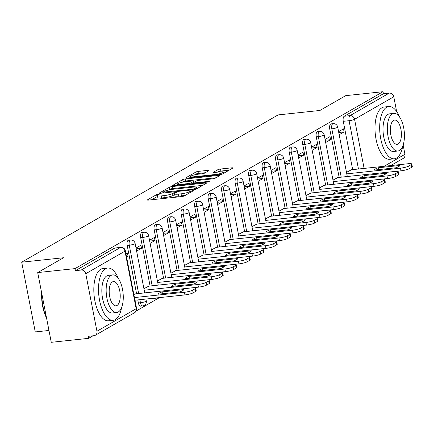 <?xml version="1.0" encoding="UTF-8"?>
<svg xmlns="http://www.w3.org/2000/svg" width="434" height="434" viewBox="0 0 434 434"><rect width="100%" height="100%" fill="white"/><g stroke="black" fill="none" stroke-linecap="round" stroke-linejoin="round"><path stroke-width="0.65" d="M158.502 194.123L156.62 194.6L147.593 199.786A2.061 0.353 -11 0 0 147.403 199.987A2.061 0.353 -11 0 0 148.58 200.079L181.705 196.564A2.061 0.353 -11 0 0 184.396 195.88L193.423 190.694L192.729 190.488L189.68 191.638A6.602 1.134 -11 0 1 181.07 193.824L178.309 194.117A6.602 1.134 -11 0 1 174.549 193.819A6.602 1.134 -11 0 1 175.141 193.184L176.437 192.37L175.618 192.305L172.564 193.456A6.602 1.134 -11 0 1 163.954 195.642L161.198 195.935A6.602 1.134 -11 0 1 157.433 195.636A6.602 1.134 -11 0 1 158.025 195.002L159.327 194.188L158.502 194.123M157.585 196.412L151.569 199.765M174.696 194.6L172.96 195.49L172.564 193.456M153.468 298.25A4.204 1.861 83.9 0 0 154.054 298.391L156.115 298.174A4.204 1.861 -96.1 0 1 155.535 298.033M137.784 299.916L138.375 302.959A4.204 1.861 83.9 0 0 140.551 306.149L142.612 305.927A4.204 1.861 -96.1 0 1 140.437 302.742L139.846 299.699M208.873 170.665A2.061 0.353 -11 0 0 209.058 170.464A2.061 0.353 -11 0 0 207.881 170.372L198.588 171.354A2.061 0.353 -11 0 0 195.897 172.038L185.871 177.799A2.061 0.353 -11 0 0 185.687 178A2.061 0.353 -11 0 0 186.864 178.092L219.984 174.577A2.061 0.353 -11 0 0 222.675 173.893L232.7 168.132A2.061 0.353 -11 0 0 232.89 167.936A2.061 0.353 -11 0 0 231.713 167.839L220.488 169.032A2.061 0.353 -11 0 0 217.797 169.716L213.506 172.179A2.061 0.353 -11 0 0 213.322 172.379A2.061 0.353 -11 0 0 214.494 172.472L220.06 171.88A5.523 0.949 -11 0 1 223.206 172.135A5.523 0.949 -11 0 1 215.514 174.495L193.71 176.806A5.523 0.949 -11 0 1 190.564 176.557A5.523 0.949 -11 0 1 198.257 174.197L201.891 173.812A2.061 0.353 -11 0 0 204.582 173.128L208.873 170.665M85.764 273.697L96.945 331.234A4.204 3.7 -119.9 0 1 95.29 335.276A4.204 3.7 -119.9 0 1 93.988 335.699L88.178 336.317L88.574 338.346L51.266 342.307L37.709 272.574L63.505 257.753L21.7 262.19L278.118 114.907L319.923 110.469L345.724 95.654L383.032 91.693L75.017 268.613L75.413 270.648L81.223 270.029L120.44 247.505A4.204 1.861 -96.1 0 1 120.788 247.391L114.972 248.004A4.204 1.861 -96.1 0 0 114.63 248.123L120.44 247.505A4.204 3.7 -119.9 0 1 124.981 251.172L85.764 273.697A4.204 3.7 -119.9 0 0 81.223 270.029M37.709 272.574L75.017 268.613M172.162 186.533A2.061 0.353 -11 0 0 169.472 187.217L159.446 192.978A2.061 0.353 -11 0 0 159.256 193.179A2.061 0.353 -11 0 0 160.434 193.271L193.559 189.756A2.061 0.353 -11 0 0 196.249 189.072L206.275 183.311A2.061 0.353 -11 0 0 206.459 183.115A2.061 0.353 -11 0 0 205.282 183.018L172.162 186.533L172.558 188.568A2.061 0.353 -11 0 0 169.868 189.251L168.576 189.994M172.656 185.389L182.687 179.627A2.061 0.353 -11 0 1 185.372 178.944L218.497 175.428A2.061 0.353 -11 0 1 219.675 175.526A2.061 0.353 -11 0 1 219.49 175.721L215.199 178.19A2.061 0.353 -11 0 1 212.508 178.873L199.076 180.3A2.061 0.353 -11 0 0 196.385 180.983L193.537 182.616A2.061 0.353 -11 0 0 193.352 182.812A2.061 0.353 -11 0 0 194.53 182.909L208.515 181.423L209.334 181.488L207.322 182.106L173.649 185.681A2.061 0.353 -11 0 1 172.472 185.589A2.061 0.353 -11 0 1 172.656 185.389L172.721 185.703M352.658 169.623L343.267 121.314L349.082 120.695A4.204 1.861 -96.1 0 1 350.021 115.634L389.238 93.109A4.204 3.7 60.1 0 1 393.779 96.777L396.638 111.484M88.574 338.346L93.001 335.802M136.162 311.01L159.49 297.61M48.966 330.469L35.257 331.929L21.7 262.19M403.148 144.994L404.96 154.314A4.204 3.7 60.1 0 1 403.305 158.356L390.719 165.587M383.032 91.693L383.428 93.728L389.238 93.109M135.359 293.867L133.856 294.485M126.544 256.868L128.003 256.033L126.413 256.201M128.003 256.033L127.412 252.984L125.952 253.819M148.862 286.109L143.914 288.702M136.607 251.091L141.506 248.275L136.167 248.845M141.506 248.275L140.914 245.226L136.016 248.042M162.365 278.357L157.423 280.944M150.11 243.333L155.014 240.517L149.676 241.087M155.014 240.517L154.417 237.469L149.518 240.284M175.873 270.599L170.925 273.187M163.618 235.575L168.517 232.76L163.179 233.329M168.517 232.76L167.925 229.711L163.021 232.526M189.376 262.841L184.434 265.434M177.121 227.817L182.02 225.007L176.681 225.571M182.02 225.007L181.428 221.953L176.529 224.769M202.879 255.083L197.937 257.677M190.624 220.065L195.528 217.25L190.19 217.814M195.528 217.25L194.937 214.201L190.032 217.011M216.387 247.326L211.439 249.919M204.132 212.307L209.031 209.492L203.692 210.056M209.031 209.492L208.439 206.443L203.535 209.259M229.89 239.568L224.948 242.161M217.635 204.55L222.539 201.734L217.195 202.298M222.539 201.734L221.942 198.685L217.043 201.501M243.398 231.81L238.45 234.403M231.138 196.792L236.042 193.976L230.704 194.546M236.042 193.976L235.45 190.927L230.546 193.743M256.901 224.052L251.953 226.646M244.646 189.034L249.545 186.219L244.206 186.788M249.545 186.219L248.953 183.17L244.054 185.985M270.404 216.3L265.462 218.888M258.149 181.276L263.053 178.461L257.715 179.03M263.053 178.461L262.456 175.412L257.557 178.228M283.912 208.542L278.964 211.136M271.657 173.519L276.556 170.703L271.217 171.273M276.556 170.703L275.964 167.654L271.06 170.47M297.415 200.785L292.473 203.378M285.16 165.766L290.058 162.951L284.72 163.515M290.058 162.951L289.467 159.896L284.568 162.712M310.918 193.027L305.975 195.62M298.663 158.009L303.567 155.193L298.229 155.757M303.567 155.193L302.97 152.144L298.071 154.96M324.426 185.269L319.478 187.862M312.171 150.251L317.07 147.435L311.731 147.999M317.07 147.435L316.478 144.386L311.574 147.202M337.929 177.511L332.986 180.105M325.674 142.493L330.572 139.677L325.234 140.242M330.572 139.677L329.981 136.629L325.082 139.444M339.155 177.381L329.764 129.072L331.826 128.849A4.204 1.861 -96.1 0 1 333.111 123.674L331.05 123.891A4.204 1.861 83.9 0 0 329.764 129.072M325.652 185.139L316.261 136.824L318.323 136.607A4.204 1.861 -96.1 0 1 319.608 131.431L317.547 131.648A4.204 1.861 83.9 0 0 316.261 136.824M312.144 192.897L302.753 144.582L304.814 144.365A4.204 1.861 -96.1 0 1 306.106 139.189L304.044 139.406A4.204 1.861 83.9 0 0 302.753 144.582M298.641 200.654L289.25 152.339L291.312 152.122A4.204 1.861 -96.1 0 1 292.597 146.947L290.536 147.164A4.204 1.861 83.9 0 0 289.25 152.339M285.138 208.412L275.747 160.097L277.809 159.88A4.204 1.861 -96.1 0 1 279.095 154.705L277.033 154.922A4.204 1.861 83.9 0 0 275.747 160.097M271.63 216.17L262.239 167.855L264.301 167.638A4.204 1.861 -96.1 0 1 265.592 162.457L263.525 162.679A4.204 1.861 83.9 0 0 262.239 167.855M258.127 223.922L248.736 175.613L250.798 175.39A4.204 1.861 -96.1 0 1 252.083 170.215L250.022 170.437A4.204 1.861 83.9 0 0 248.736 175.613M244.619 231.68L235.228 183.37L237.295 183.148A4.204 1.861 -96.1 0 1 238.581 177.973L236.519 178.195A4.204 1.861 83.9 0 0 235.228 183.37M231.116 239.438L221.725 191.123L223.787 190.906A4.204 1.861 -96.1 0 1 225.078 185.73L223.011 185.947A4.204 1.861 83.9 0 0 221.725 191.123M217.613 247.196L208.222 198.881L210.284 198.663A4.204 1.861 -96.1 0 1 211.57 193.488L209.508 193.705A4.204 1.861 83.9 0 0 208.222 198.881M204.105 254.953L194.714 206.638L196.776 206.421A4.204 1.861 -96.1 0 1 198.067 201.246L196.005 201.463A4.204 1.861 83.9 0 0 194.714 206.638M190.602 262.711L181.211 214.396L183.273 214.179A4.204 1.861 -96.1 0 1 184.558 209.004L182.497 209.221A4.204 1.861 83.9 0 0 181.211 214.396M177.099 270.469L167.708 222.154L169.77 221.937A4.204 1.861 -96.1 0 1 171.056 216.761L168.994 216.978A4.204 1.861 83.9 0 0 167.708 222.154M163.591 278.227L154.2 229.911L156.262 229.689A4.204 1.861 -96.1 0 1 157.553 224.514L155.491 224.736A4.204 1.861 83.9 0 0 154.2 229.911M150.088 285.979L140.697 237.669L142.759 237.447A4.204 1.861 -96.1 0 1 144.045 232.271L141.983 232.494A4.204 1.861 83.9 0 0 140.697 237.669M136.585 293.737L127.189 245.427L129.256 245.205A4.204 1.861 -96.1 0 1 130.542 240.029L128.48 240.246A4.204 1.861 83.9 0 0 127.189 245.427M339.176 134.735L344.081 131.92L343.489 128.871L338.585 131.686M351.437 169.754L346.489 172.347M344.081 131.92L338.742 132.489M383.428 93.728L344.211 116.252A4.204 1.861 83.9 0 0 343.267 121.314M75.413 270.648L114.63 248.123M157.433 195.636L157.83 197.665A6.602 1.134 -11 0 0 161.589 197.969L161.198 195.935M172.96 195.49A6.602 1.134 -11 0 1 164.35 197.676L161.589 197.969M174.549 193.819L174.94 195.853A6.602 1.134 -11 0 0 178.705 196.152L178.309 194.117M185.687 195.137A6.602 1.134 -11 0 1 181.466 195.859L178.705 196.152M202.694 185.372L172.558 188.568M162.956 192.17L192.723 189.289L195.837 188.101A6.602 1.134 -11 0 0 196.434 187.466A6.602 1.134 -11 0 0 192.669 187.162L172.797 189.273A6.602 1.134 -11 0 0 164.188 191.459L162.956 192.17M176.633 185.367L177.577 184.824M181.976 182.296L183.077 181.662L182.687 179.627M215.91 177.783L185.768 180.978A2.061 0.353 -11 0 0 183.077 181.662M185.134 181.775A5.523 0.949 -11 0 0 177.441 184.135A5.523 0.949 -11 0 0 180.587 184.39L188.269 183.571A2.061 0.353 -11 0 0 190.96 182.888L193.808 181.255A2.061 0.353 -11 0 0 193.993 181.054A2.061 0.353 -11 0 0 192.815 180.962L185.134 181.775M229.119 170.193L220.879 171.067A2.061 0.353 -11 0 0 218.194 171.75L217.483 172.157M205.287 172.721L198.984 173.388A2.061 0.353 -11 0 0 196.293 174.072L195.219 174.69M190.705 177.284L189.848 177.777M158.03 294.219L179.747 291.914A13.139 2.257 -11 0 0 183.815 289.576L162.099 291.881A13.139 2.257 -11 0 0 158.03 294.219M134.453 297.572L184.412 292.272A6.309 1.085 -11 0 0 192.631 290.183L195.143 288.74A6.309 1.085 -11 0 0 195.707 288.133A6.309 1.085 -11 0 0 192.116 287.845L134.828 293.926M195.707 288.133L196.222 290.775A6.309 1.085 169 0 1 195.658 291.382L193.146 292.825A6.309 1.085 169 0 1 184.922 294.914L184.412 292.272M134.969 300.214L184.922 294.914M162.462 293.747L162.099 291.881M171.533 286.462L193.249 284.156A13.139 2.257 -11 0 0 197.318 281.818L175.602 284.124A13.139 2.257 -11 0 0 171.533 286.462M144.213 290.21L197.915 284.514A6.309 1.085 -11 0 0 206.134 282.425L208.645 280.982A6.309 1.085 -11 0 0 209.215 280.375A6.309 1.085 -11 0 0 205.618 280.087L148.33 286.169M209.215 280.375L209.725 283.017A6.309 1.085 169 0 1 209.161 283.624L206.649 285.067A6.309 1.085 169 0 1 198.43 287.156L197.915 284.514M144.723 292.858L198.43 287.156M175.965 285.99L175.602 284.124M185.041 278.704L206.752 276.398A13.139 2.257 -11 0 0 210.821 274.066L189.11 276.366A13.139 2.257 -11 0 0 185.041 278.704M157.716 282.458L211.418 276.756A6.309 1.085 -11 0 0 219.642 274.668L222.154 273.225A6.309 1.085 -11 0 0 222.718 272.617A6.309 1.085 -11 0 0 219.127 272.33L161.839 278.411M222.718 272.617L223.233 275.264A6.309 1.085 169 0 1 222.664 275.867L220.157 277.31A6.309 1.085 169 0 1 211.933 279.398L211.418 276.756M152.15 285.762L142.759 237.447A4.204 0.722 169 0 0 148.238 236.058A4.204 0.722 169 0 0 148.618 235.651L158.231 285.116L211.933 279.398M189.468 278.232L189.11 276.366M118.487 278.655A26.279 11.631 83.9 0 0 107.627 268.028A26.279 11.631 83.9 0 0 105.457 268.749A26.279 11.631 83.9 0 0 99.153 297.903A26.279 11.631 83.9 0 0 113.171 320.297A26.279 11.631 83.9 0 0 115.335 319.576A26.279 11.631 83.9 0 0 121.563 307.625M107.627 268.028L102.939 268.527A26.279 11.631 83.9 0 0 100.769 269.243A26.279 11.631 83.9 0 0 94.466 298.397A26.279 11.631 83.9 0 0 108.484 320.791L113.171 320.297M116.708 312.518L112.395 312.979A18.922 8.376 -96.1 0 1 102.299 296.856A18.922 8.376 -96.1 0 1 106.84 275.861A18.922 8.376 -96.1 0 1 108.402 275.346L112.715 274.89A18.922 8.376 83.9 0 0 111.153 275.406A18.922 8.376 83.9 0 0 106.612 296.395A18.922 8.376 83.9 0 0 116.708 312.518A18.922 8.376 83.9 0 0 118.265 312.003A18.922 8.376 83.9 0 0 122.806 291.013A18.922 8.376 83.9 0 0 112.715 274.89M112.417 281.91A12.195 5.398 83.9 0 0 109.493 295.44A12.195 5.398 83.9 0 0 115.997 305.829A12.195 5.398 83.9 0 0 117.001 305.498A12.195 5.398 83.9 0 0 119.93 291.968A12.195 5.398 83.9 0 0 113.42 281.579A12.195 5.398 83.9 0 0 112.417 281.91M41.897 294.116A26.279 11.631 83.9 0 0 46.4 317.287M46.536 317.992A25.649 11.355 -96.1 0 1 41.669 292.939M399.665 117.153A26.279 11.631 83.9 0 0 388.804 106.52A26.279 11.631 83.9 0 0 386.634 107.241A26.279 11.631 83.9 0 0 380.33 136.395A26.279 11.631 83.9 0 0 394.349 158.79A26.279 11.631 83.9 0 0 396.513 158.068A26.279 11.631 83.9 0 0 402.741 146.117M388.804 106.52L384.117 107.019A26.279 11.631 83.9 0 0 381.947 107.74A26.279 11.631 83.9 0 0 375.643 136.894A26.279 11.631 83.9 0 0 389.661 159.289L394.349 158.79M397.886 151.016L393.573 151.471A18.922 8.376 -96.1 0 1 383.477 135.348A18.922 8.376 -96.1 0 1 388.018 114.359A18.922 8.376 -96.1 0 1 389.58 113.838L393.893 113.382A18.922 8.376 83.9 0 0 392.331 113.903A18.922 8.376 83.9 0 0 387.79 134.893A18.922 8.376 83.9 0 0 397.886 151.016A18.922 8.376 83.9 0 0 399.443 150.495A18.922 8.376 83.9 0 0 403.983 129.506A18.922 8.376 83.9 0 0 393.893 113.382M393.595 120.408A12.195 5.398 83.9 0 0 390.671 133.932A12.195 5.398 83.9 0 0 397.175 144.327A12.195 5.398 83.9 0 0 398.179 143.99A12.195 5.398 83.9 0 0 401.108 130.466A12.195 5.398 83.9 0 0 394.598 120.072A12.195 5.398 83.9 0 0 393.595 120.408M198.544 270.946L220.26 268.641A13.139 2.257 -11 0 0 224.329 266.308L202.613 268.608A13.139 2.257 -11 0 0 198.544 270.946M171.218 274.7L224.926 268.999A6.309 1.085 -11 0 0 233.145 266.91L235.657 265.467A6.309 1.085 -11 0 0 236.221 264.859A6.309 1.085 -11 0 0 232.629 264.572L175.341 270.653M236.221 264.859L236.736 267.507A6.309 1.085 169 0 1 236.172 268.109L233.66 269.552A6.309 1.085 169 0 1 225.436 271.641L224.926 268.999M165.652 278.004L156.262 229.689A4.204 0.722 169 0 0 161.746 228.3A4.204 0.722 169 0 0 162.121 227.893L171.739 277.359L225.436 271.641M202.976 270.48L202.613 268.608M212.047 263.188L233.763 260.888A13.139 2.257 -11 0 0 237.832 258.55L216.116 260.856A13.139 2.257 -11 0 0 212.047 263.188M184.727 266.943L238.429 261.241A6.309 1.085 -11 0 0 246.653 259.152L249.159 257.709A6.309 1.085 -11 0 0 249.729 257.107A6.309 1.085 -11 0 0 246.132 256.814L188.844 262.896M249.729 257.107L250.244 259.749A6.309 1.085 169 0 1 249.675 260.357L247.163 261.794A6.309 1.085 169 0 1 238.944 263.883L238.429 261.241M179.161 270.246L169.77 221.937A4.204 0.722 169 0 0 175.249 220.543A4.204 0.722 169 0 0 175.629 220.136L185.242 269.601L238.944 263.883M216.479 262.722L216.116 260.856M225.555 255.436L247.266 253.131A13.139 2.257 -11 0 0 251.335 250.792L229.624 253.098A13.139 2.257 -11 0 0 225.555 255.436M198.229 259.185L251.932 253.483A6.309 1.085 -11 0 0 260.156 251.394L262.668 249.957A6.309 1.085 -11 0 0 263.232 249.349A6.309 1.085 -11 0 0 259.641 249.062L202.352 255.138M263.232 249.349L263.747 251.991A6.309 1.085 169 0 1 263.178 252.599L260.671 254.042A6.309 1.085 169 0 1 252.447 256.131L251.932 253.483M192.663 262.489L183.273 214.179A4.204 0.722 169 0 0 188.752 212.785A4.204 0.722 169 0 0 189.132 212.383L198.745 261.843L252.447 256.131M229.987 254.964L229.624 253.098M239.058 247.678L260.774 245.373A13.139 2.257 -11 0 0 264.843 243.035L243.127 245.34A13.139 2.257 -11 0 0 239.058 247.678M211.732 251.427L265.44 245.731A6.309 1.085 -11 0 0 273.659 243.642L276.17 242.199A6.309 1.085 -11 0 0 276.74 241.592A6.309 1.085 -11 0 0 273.143 241.304L215.855 247.38M276.74 241.592L277.25 244.233A6.309 1.085 169 0 1 276.686 244.841L274.174 246.284A6.309 1.085 169 0 1 265.955 248.373L265.44 245.731M206.172 254.736L196.776 206.421A4.204 0.722 169 0 0 202.26 205.027A4.204 0.722 169 0 0 202.635 204.626L212.253 254.091L265.955 248.373M243.49 247.206L243.127 245.34M252.561 239.921L274.277 237.615A13.139 2.257 -11 0 0 278.346 235.277L256.63 237.582A13.139 2.257 -11 0 0 252.561 239.921M225.241 243.669L278.943 237.973A6.309 1.085 -11 0 0 287.167 235.884L289.673 234.441A6.309 1.085 -11 0 0 290.243 233.834A6.309 1.085 -11 0 0 286.646 233.546L229.364 239.628M290.243 233.834L290.758 236.476A6.309 1.085 169 0 1 290.189 237.083L287.677 238.526A6.309 1.085 169 0 1 279.458 240.615L278.943 237.973M219.675 246.979L210.284 198.663A4.204 0.722 169 0 0 215.763 197.269A4.204 0.722 169 0 0 216.143 196.868L225.756 246.333L279.458 240.615M256.993 239.449L256.63 237.582M266.069 232.163L287.78 229.857A13.139 2.257 -11 0 0 291.849 227.519L270.138 229.825A13.139 2.257 -11 0 0 266.069 232.163M238.743 235.912L292.451 230.215A6.309 1.085 -11 0 0 300.67 228.127L303.182 226.684A6.309 1.085 -11 0 0 303.746 226.076A6.309 1.085 -11 0 0 300.154 225.788L242.866 231.87M303.746 226.076L304.261 228.718A6.309 1.085 169 0 1 303.691 229.326L301.185 230.769A6.309 1.085 169 0 1 292.961 232.857L292.451 230.215M233.177 239.221L223.787 190.906A4.204 0.722 169 0 0 229.266 189.512A4.204 0.722 169 0 0 229.646 189.11L239.264 238.575L292.961 232.857M270.501 231.691L270.138 229.825M279.572 224.405L301.288 222.099A13.139 2.257 -11 0 0 305.357 219.761L283.641 222.067A13.139 2.257 -11 0 0 279.572 224.405M252.252 228.154L305.954 222.458A6.309 1.085 -11 0 0 314.173 220.369L316.684 218.926A6.309 1.085 -11 0 0 317.254 218.318A6.309 1.085 -11 0 0 313.657 218.031L256.369 224.112M317.254 218.318L317.764 220.96A6.309 1.085 169 0 1 317.2 221.568L314.688 223.011A6.309 1.085 169 0 1 306.469 225.1L305.954 222.458M252.762 230.801L306.469 225.1M284.004 223.933L283.641 222.067M293.075 216.647L314.791 214.342A13.139 2.257 -11 0 0 318.86 212.009L297.144 214.309A13.139 2.257 -11 0 0 293.075 216.647M265.754 220.401L319.457 214.7A6.309 1.085 -11 0 0 327.681 212.611L330.193 211.168A6.309 1.085 -11 0 0 330.757 210.561A6.309 1.085 -11 0 0 327.165 210.273L269.877 216.354M330.757 210.561L331.272 213.208A6.309 1.085 169 0 1 330.703 213.81L328.191 215.253A6.309 1.085 169 0 1 319.972 217.342L319.457 214.7M260.188 223.705L250.798 175.39A4.204 0.722 169 0 0 256.277 174.001A4.204 0.722 169 0 0 256.657 173.595L266.27 223.06L319.972 217.342M297.507 216.175L297.144 214.309M306.583 208.89L328.299 206.589A13.139 2.257 -11 0 0 332.368 204.251L310.652 206.557A13.139 2.257 -11 0 0 306.583 208.89M279.257 212.644L332.965 206.942A6.309 1.085 -11 0 0 341.184 204.853L343.695 203.41A6.309 1.085 -11 0 0 344.26 202.808A6.309 1.085 -11 0 0 340.668 202.515L283.38 208.597M344.26 202.808L344.775 205.45A6.309 1.085 169 0 1 344.211 206.058L341.699 207.495A6.309 1.085 169 0 1 333.475 209.584L332.965 206.942M273.691 215.948L264.301 167.638A4.204 0.722 169 0 0 269.785 166.244A4.204 0.722 169 0 0 270.16 165.837L279.778 215.302L333.475 209.584M311.015 208.423L310.652 206.557M320.086 201.132L341.802 198.832A13.139 2.257 -11 0 0 345.871 196.493L324.155 198.799A13.139 2.257 -11 0 0 320.086 201.132M292.766 204.886L346.468 199.184A6.309 1.085 -11 0 0 354.686 197.096L357.198 195.653A6.309 1.085 -11 0 0 357.768 195.05A6.309 1.085 -11 0 0 354.171 194.763L296.883 200.839M357.768 195.05L358.283 197.692A6.309 1.085 169 0 1 357.714 198.3L355.202 199.738A6.309 1.085 169 0 1 346.983 201.826L346.468 199.184M287.2 208.19L277.809 159.88A4.204 0.722 169 0 0 283.288 158.486A4.204 0.722 169 0 0 283.668 158.079L293.281 207.544L346.983 201.826M324.518 200.665L324.155 198.799M333.594 193.38L355.305 191.074A13.139 2.257 -11 0 0 359.374 188.736L337.663 191.041A13.139 2.257 -11 0 0 333.594 193.38M306.268 197.128L359.97 191.427A6.309 1.085 -11 0 0 368.195 189.338L370.707 187.9A6.309 1.085 -11 0 0 371.271 187.293A6.309 1.085 -11 0 0 367.679 187.005L310.391 193.081M371.271 187.293L371.786 189.935A6.309 1.085 169 0 1 371.216 190.542L368.71 191.985A6.309 1.085 169 0 1 360.486 194.074L359.97 191.427M306.784 199.77L360.486 194.074M338.021 192.908L337.663 191.041M347.097 185.622L368.813 183.316A13.139 2.257 -11 0 0 372.882 180.978L351.166 183.284A13.139 2.257 -11 0 0 347.097 185.622M319.771 189.37L373.479 183.674A6.309 1.085 -11 0 0 381.698 181.586L384.209 180.143A6.309 1.085 -11 0 0 384.779 179.535A6.309 1.085 -11 0 0 381.182 179.247L323.894 185.323M384.779 179.535L385.289 182.177A6.309 1.085 169 0 1 384.725 182.785L382.213 184.228A6.309 1.085 169 0 1 373.989 186.316L373.479 183.674M320.287 192.012L373.989 186.316M351.529 185.15L351.166 183.284M360.6 177.864L382.316 175.558A13.139 2.257 -11 0 0 386.385 173.22L364.668 175.526A13.139 2.257 -11 0 0 360.6 177.864M333.279 181.613L386.982 175.916A6.309 1.085 -11 0 0 395.206 173.828L397.712 172.385A6.309 1.085 -11 0 0 398.282 171.777A6.309 1.085 -11 0 0 394.685 171.49L337.397 177.571M398.282 171.777L398.797 174.419A6.309 1.085 169 0 1 398.228 175.027L395.716 176.47A6.309 1.085 169 0 1 387.497 178.558L386.982 175.916M333.789 184.255L387.497 178.558M365.032 177.392L364.668 175.526M374.108 170.106L395.819 167.801A13.139 2.257 -11 0 0 399.888 165.463L378.177 167.768A13.139 2.257 -11 0 0 374.108 170.106M346.782 173.855L400.49 168.159A6.309 1.085 -11 0 0 408.709 166.07L411.22 164.627A6.309 1.085 -11 0 0 411.785 164.019A6.309 1.085 -11 0 0 408.193 163.732L350.905 169.813M411.785 164.019L412.3 166.661A6.309 1.085 169 0 1 411.73 167.269L409.224 168.712A6.309 1.085 169 0 1 401 170.801L400.49 168.159M347.298 176.502L401 170.801M378.54 169.634L378.177 167.768M157.016 196.635L156.62 194.6M191.058 192.056L190.846 190.971M174.126 194.817L173.73 192.783M156.462 298.055A4.204 1.861 -96.1 0 1 156.115 298.174A4.204 4.204 0 0 0 157.374 297.838M142.96 305.813A4.204 1.861 -96.1 0 1 142.612 305.927A4.204 4.204 0 0 0 146.296 300.946A4.204 0.722 169 0 1 145.916 301.348A4.204 0.722 -11 0 1 140.437 302.742L138.375 302.959M358.473 169.01L349.082 120.695A4.204 0.722 169 0 0 354.562 119.301L364.11 168.408M384.117 166.287L404.96 154.314M393.779 96.777L354.562 119.301A4.204 3.7 -119.9 0 0 350.021 115.634L344.211 116.252M96.945 331.234L136.162 308.71L124.981 251.172A4.204 0.722 -11 0 0 125.355 250.771A4.204 4.204 0 0 0 120.788 247.391M341.216 177.164L331.826 128.849A4.204 0.722 169 0 0 337.305 127.455A4.204 0.722 169 0 0 337.685 127.053A4.204 4.204 0 0 0 333.111 123.674M327.713 184.922L318.323 136.607A4.204 0.722 169 0 0 323.802 135.213A4.204 0.722 169 0 0 324.182 134.811A4.204 4.204 0 0 0 319.608 131.431M314.205 192.68L304.814 144.365A4.204 0.722 169 0 0 310.299 142.97A4.204 0.722 169 0 0 310.673 142.569A4.204 4.204 0 0 0 306.106 139.189M300.702 200.437L291.312 152.122A4.204 0.722 169 0 0 296.791 150.728A4.204 0.722 169 0 0 297.171 150.327A4.204 4.204 0 0 0 292.597 146.947M246.686 231.463L237.295 183.148A4.204 0.722 169 0 0 242.774 181.759A4.204 0.722 169 0 0 243.154 181.352A4.204 4.204 0 0 0 238.581 177.973M138.647 293.52L129.256 245.205A4.204 0.722 169 0 0 134.735 243.816A4.204 0.722 169 0 0 135.115 243.409A4.204 4.204 0 0 0 130.542 240.029M136.542 308.303A4.204 0.722 -11 0 1 136.162 308.71A4.204 3.7 60.1 0 1 134.507 312.751A4.204 4.204 0 0 0 136.542 308.303L125.355 250.771M164.35 197.676L163.954 195.642M181.466 195.859L181.07 193.824M189.891 192.723L189.68 191.638M147.652 200.101L147.593 199.786M205.434 183.794L205.282 183.018M159.506 193.293L159.446 192.978M169.868 189.251L169.472 187.217M163.754 192.918L163.651 192.37M192.832 189.832L192.723 189.289M194.752 189.56L194.606 188.812M196.049 189.17L195.837 188.101M185.768 180.978L185.372 178.944M218.649 176.204L218.497 175.428M194.633 183.452L194.53 182.909M208.597 181.862L208.515 181.423M180.696 184.933L180.587 184.39M188.378 184.119L188.269 183.571M191.144 183.826L190.96 182.888M194.02 182.34L193.808 181.255M193.814 177.354L193.71 176.806M215.622 175.038L215.514 174.495M213.566 172.493L213.506 172.179M218.194 171.75L217.797 169.716M220.879 171.067L220.488 169.032M231.864 168.614L231.713 167.839M185.931 178.114L185.871 177.799M196.293 174.072L195.897 172.038M198.984 173.388L198.588 171.354M208.032 171.148L207.881 170.372M195.658 291.382L195.143 288.74M193.146 292.825L192.631 290.183M209.161 283.624L208.645 280.982M206.649 285.067L206.134 282.425M222.664 275.867L222.154 273.225M220.157 277.31L219.642 274.668M236.172 268.109L235.657 265.467M233.66 269.552L233.145 266.91M249.675 260.357L249.159 257.709M247.163 261.794L246.653 259.152M263.178 252.599L262.668 249.957M260.671 254.042L260.156 251.394M276.686 244.841L276.17 242.199M274.174 246.284L273.659 243.642M290.189 237.083L289.673 234.441M287.677 238.526L287.167 235.884M303.691 229.326L303.182 226.684M301.185 230.769L300.67 228.127M317.2 221.568L316.684 218.926M314.688 223.011L314.173 220.369M330.703 213.81L330.193 211.168M328.191 215.253L327.681 212.611M344.211 206.058L343.695 203.41M341.699 207.495L341.184 204.853M357.714 198.3L357.198 195.653M355.202 199.738L354.686 197.096M371.216 190.542L370.707 187.9M368.71 191.985L368.195 189.338M384.725 182.785L384.209 180.143M382.213 184.228L381.698 181.586M398.228 175.027L397.712 172.385M395.716 176.47L395.206 173.828M411.73 167.269L411.22 164.627M409.224 168.712L408.709 166.07M135.115 243.409L144.728 292.874M145.927 299.053L146.296 300.946M148.618 235.651A4.204 4.204 0 0 0 144.045 232.271M162.121 227.893A4.204 4.204 0 0 0 157.553 224.514M175.629 220.136A4.204 4.204 0 0 0 171.056 216.761M189.132 212.383A4.204 4.204 0 0 0 184.558 209.004M202.635 204.626A4.204 4.204 0 0 0 198.067 201.246M216.143 196.868A4.204 4.204 0 0 0 211.57 193.488M229.646 189.11A4.204 4.204 0 0 0 225.078 185.73M243.154 181.352L252.767 230.817M256.657 173.595A4.204 4.204 0 0 0 252.083 170.215M270.16 165.837A4.204 4.204 0 0 0 265.592 162.457M283.668 158.079A4.204 4.204 0 0 0 279.095 154.705M297.171 150.327L306.784 199.792M310.673 142.569L320.292 192.034M324.182 134.811L333.795 184.276M337.685 127.053L347.298 176.519M95.29 335.276L134.507 312.751M162.962 193.005L162.826 192.305M196.694 188.817L196.434 187.466M193.499 183.577L193.352 182.812M177.658 185.258L177.441 184.135M194.22 182.226L193.993 181.054M190.781 177.674L190.564 176.557M223.461 173.443L223.206 172.135"/></g></svg>

